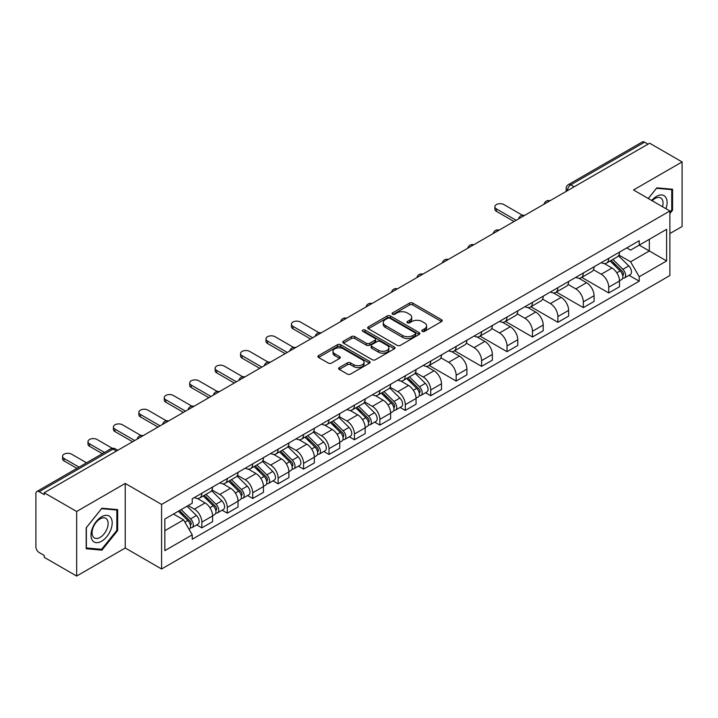 <?xml version="1.0" encoding="UTF-8"?>
<svg xmlns="http://www.w3.org/2000/svg" width="718" height="718" viewBox="0 0 718 718"><rect width="100%" height="100%" fill="white"/><g stroke="black" fill="none" stroke-linecap="round" stroke-linejoin="round"><path stroke-width="1.08" d="M422.301 331.375A1.58 0.915 0 0 0 424.535 331.375L441.534 321.565A2.262 1.31 0 0 0 442.198 320.641A2.262 1.31 0 0 0 441.534 319.716L412.733 303.086A2.262 1.31 0 0 0 409.538 303.086L392.531 312.904A1.58 0.915 0 0 0 392.073 313.551A1.58 0.915 0 0 0 392.531 314.197A1.58 0.915 0 0 0 394.774 314.197L396.973 312.922A7.243 4.182 0 0 1 407.214 312.922L409.619 314.304A7.243 4.182 0 0 1 411.737 317.266A7.243 4.182 0 0 1 409.619 320.219L407.411 321.493A1.58 0.915 0 0 0 406.953 322.14A1.58 0.915 0 0 0 407.411 322.786A1.58 0.915 0 0 0 409.655 322.786L411.854 321.511A7.243 4.182 0 0 1 422.094 321.511L424.5 322.903A7.243 4.182 0 0 1 426.618 325.855A7.243 4.182 0 0 1 424.5 328.817L422.301 330.083A1.58 0.915 0 0 0 421.834 330.729A1.58 0.915 0 0 0 422.301 331.375L422.301 330.083M339.291 367.571A2.262 1.31 0 0 0 338.627 368.487A2.262 1.31 0 0 0 339.291 369.411L347.368 374.078A2.262 1.31 0 0 0 350.572 374.078L369.456 363.182A2.262 1.31 0 0 0 370.111 362.258A2.262 1.31 0 0 0 369.456 361.334L340.646 344.703A2.262 1.31 0 0 0 337.451 344.703L318.568 355.607A2.262 1.31 0 0 0 317.903 356.532A2.262 1.31 0 0 0 318.568 357.447L328.332 363.084A2.262 1.31 0 0 0 331.528 363.084L339.614 358.426A2.262 1.31 0 0 0 340.269 357.501A2.262 1.31 0 0 0 339.614 356.577L334.767 353.777A6.049 3.491 0 0 1 332.999 351.308A6.049 3.491 0 0 1 336.733 348.077A6.049 3.491 0 0 1 343.33 348.84L362.294 359.781A6.049 3.491 0 0 1 364.062 362.258A6.049 3.491 0 0 1 360.328 365.48A6.049 3.491 0 0 1 353.732 364.726L350.572 362.904A2.262 1.31 0 0 0 347.368 362.904L339.291 367.571L339.291 369.411L347.368 364.78L347.368 362.904M161.586 504.431L125.237 483.438L76.655 511.485L44.211 492.763L649.655 143.205L682.1 161.936L633.518 189.983L669.876 210.975L161.586 504.431L161.586 568.997L669.876 275.541L669.876 210.975M397.135 345.349A2.262 1.31 0 0 0 400.339 345.349L419.213 334.444A2.262 1.31 0 0 0 419.877 333.52A2.262 1.31 0 0 0 419.213 332.605L390.412 315.974A2.262 1.31 0 0 0 387.217 315.974L368.334 326.869A2.262 1.31 0 0 0 367.67 327.794A2.262 1.31 0 0 0 368.334 328.718L397.135 345.349M363.443 331.716A1.58 0.915 0 0 1 365.049 331.94L394.308 348.831L375.451 359.718A2.262 1.31 0 0 1 372.256 359.718L343.446 343.087L343.446 341.238A2.262 1.31 0 0 0 342.791 342.163A2.262 1.31 0 0 0 343.446 343.087M343.446 341.238L351.533 336.571A2.262 1.31 0 0 1 354.728 336.571L366.413 343.321A2.262 1.31 0 0 0 369.608 343.321L374.976 340.224A2.262 1.31 0 0 0 375.64 339.3A2.262 1.31 0 0 0 374.976 338.375L362.814 331.357A1.58 0.915 0 0 1 362.348 330.711A1.58 0.915 0 0 1 363.326 329.858A1.58 0.915 0 0 1 365.049 330.056L394.335 346.965A2.262 1.31 0 0 1 394.999 347.889A2.262 1.31 0 0 1 394.335 348.813L394.335 346.965M76.655 511.485L76.655 576.051L44.211 557.33L44.211 555.445L39.158 552.528A4.613 2.666 -120 0 1 35.9 546.874L35.9 493.607A4.613 2.666 -120 0 1 36.851 491.498L110.698 448.858A4.613 2.666 60 0 1 113.004 449.091L39.158 491.722A4.613 2.666 -120 0 0 36.851 491.498M669.876 233.565L682.1 226.502L682.1 161.936M76.655 576.051L125.237 548.005L161.586 568.997M44.211 492.763L44.211 494.639L39.158 491.722M574.185 186.788L570.756 184.813A4.613 2.666 60 0 0 568.45 184.58L642.305 141.949A4.613 2.666 60 0 1 644.602 142.173L570.756 184.813A4.613 2.666 120 0 0 567.498 190.458L567.498 190.647M648.031 144.147L644.602 142.173M608.738 258.318A10.608 6.121 60 0 1 606.548 263.075L617.309 256.864A10.608 6.121 -120 0 0 619.499 252.099M593.472 269.735L601.244 274.222A10.608 6.121 60 0 1 608.738 287.209L619.499 280.998A10.608 6.121 -120 0 0 612.005 268.011L604.305 263.56M619.499 280.998L619.499 286.742L608.738 292.953L581.768 277.381M606.548 263.075A10.608 6.121 60 0 1 601.325 262.6M608.738 287.209L608.738 292.953M583.312 272.993A10.608 6.121 60 0 1 581.113 277.758L591.874 271.548A10.608 6.121 -120 0 0 594.073 266.782M556.342 292.064L583.312 307.636L594.073 301.416L594.073 295.681A10.608 6.121 -120 0 0 586.57 282.695L578.87 278.243M581.113 277.758A10.608 6.121 60 0 1 575.899 277.283M568.046 284.418L575.809 288.905A10.608 6.121 60 0 1 583.312 301.892L583.312 307.636M557.877 287.676A10.608 6.121 60 0 1 555.687 292.441L566.448 286.231A10.608 6.121 -120 0 0 568.638 281.465M530.907 306.748L557.877 322.31L568.638 316.099L568.638 310.364A10.608 6.121 -120 0 0 561.144 297.378L553.443 292.926M555.687 292.441A10.608 6.121 60 0 1 550.464 291.957M542.611 299.101L550.383 303.588A10.608 6.121 60 0 1 557.877 316.575L557.877 322.31M532.451 302.359A10.608 6.121 60 0 1 530.252 307.124L541.013 300.914A10.608 6.121 -120 0 0 543.212 296.148M505.481 321.422L532.451 336.993L543.212 330.783L543.212 325.048A10.608 6.121 -120 0 0 535.709 312.052L528.008 307.609M530.252 307.124A10.608 6.121 60 0 1 525.038 306.64M517.184 313.784L524.948 318.271A10.608 6.121 60 0 1 532.451 331.258L532.451 336.993M507.016 317.042A10.608 6.121 60 0 1 504.826 321.808L515.578 315.597A10.608 6.121 -120 0 0 517.777 310.831M480.046 336.105L507.016 351.676L517.777 345.466L517.777 339.731A10.608 6.121 -120 0 0 510.283 326.735L502.582 322.292M504.826 321.808A10.608 6.121 60 0 1 499.602 321.323M491.749 328.467L499.522 332.946A10.608 6.121 60 0 1 507.016 345.941L507.016 351.676M481.59 331.725A10.608 6.121 60 0 1 479.391 336.491L490.152 330.271A10.608 6.121 -120 0 0 492.351 325.514M454.62 350.788L481.59 366.359L492.351 360.149L492.351 354.405A10.608 6.121 -120 0 0 484.847 341.418L477.147 336.975M479.391 336.491A10.608 6.121 60 0 1 474.176 336.006M466.323 343.141L474.086 347.629A10.608 6.121 60 0 1 481.59 360.624L481.59 366.359M456.154 346.408A10.608 6.121 60 0 1 453.964 351.165L464.717 344.954A10.608 6.121 -120 0 0 466.915 340.197M429.184 365.471L456.154 381.043L466.915 374.832L466.915 369.088A10.608 6.121 -120 0 0 459.421 356.101L451.721 351.658M453.964 351.165A10.608 6.121 60 0 1 448.741 350.689M440.888 357.824L448.66 362.312A10.608 6.121 60 0 1 456.154 375.299L456.154 381.043M430.728 361.091A10.608 6.121 60 0 1 428.529 365.848L439.29 359.637A10.608 6.121 -120 0 0 441.489 354.88M425.568 392.746L430.728 395.726L441.489 389.515L441.489 383.771A10.608 6.121 -120 0 0 433.986 370.784L426.286 366.342M428.529 365.848A10.608 6.121 60 0 1 423.315 365.372M415.462 372.507L423.225 376.995A10.608 6.121 60 0 1 430.728 389.982L430.728 395.726M405.293 375.774A10.608 6.121 60 0 1 403.103 380.531L413.855 374.32A10.608 6.121 -120 0 0 416.054 369.564M400.141 407.429L405.293 410.409L416.054 404.198L416.054 398.454A10.608 6.121 -120 0 0 408.56 385.467L400.859 381.025M403.103 380.531A10.608 6.121 60 0 1 397.88 380.055M390.027 387.19L397.799 391.678A10.608 6.121 60 0 1 405.293 404.665L405.293 410.409M379.867 390.457A10.608 6.121 60 0 1 377.668 395.214L388.429 389.003A10.608 6.121 -120 0 0 390.628 384.247M374.706 422.112L379.867 425.092L390.628 418.881L390.628 413.137A10.608 6.121 -120 0 0 383.125 400.15L375.424 395.699M377.668 395.214A10.608 6.121 60 0 1 372.454 394.738M364.6 401.874L372.364 406.361A10.608 6.121 60 0 1 379.867 419.348L379.867 425.092M354.432 405.14A10.608 6.121 60 0 1 352.242 409.897L362.994 403.687A10.608 6.121 -120 0 0 365.193 398.93M349.28 436.795L354.432 439.775L365.193 433.564L365.193 427.82A10.608 6.121 -120 0 0 357.699 414.833L349.998 410.382M352.242 409.897A10.608 6.121 60 0 1 347.018 409.422M339.165 416.557L346.938 421.044A10.608 6.121 60 0 1 354.432 434.031L354.432 439.775M329.006 419.824A10.608 6.121 60 0 1 326.807 424.58L337.568 418.37A10.608 6.121 -120 0 0 339.767 413.604M323.845 451.478L329.006 454.458L339.767 448.247L339.767 442.503A10.608 6.121 -120 0 0 332.263 429.517L324.563 425.065M326.807 424.58A10.608 6.121 60 0 1 321.592 424.105M313.739 431.24L321.502 435.727A10.608 6.121 60 0 1 329.006 448.714L329.006 454.458M303.57 434.498A10.608 6.121 60 0 1 301.38 439.263L312.133 433.053A10.608 6.121 -120 0 0 314.331 428.287M298.419 466.161L303.57 469.141L314.331 462.922L314.331 457.186A10.608 6.121 -120 0 0 306.837 444.2L299.137 439.748M301.38 439.263A10.608 6.121 60 0 1 296.157 438.788M288.304 445.923L296.076 450.41A10.608 6.121 60 0 1 303.57 463.397L303.57 469.141M278.144 449.181A10.608 6.121 60 0 1 275.945 453.947L286.706 447.736A10.608 6.121 -120 0 0 288.905 442.97M272.984 480.845L278.144 483.815L288.905 477.605L288.905 471.87A10.608 6.121 -120 0 0 281.402 458.883L273.702 454.431M275.945 453.947A10.608 6.121 60 0 1 270.731 453.462M262.878 460.606L270.641 465.093A10.608 6.121 60 0 1 278.144 478.08L278.144 483.815M252.709 463.864A10.608 6.121 60 0 1 250.519 468.63L261.271 462.419A10.608 6.121 -120 0 0 263.47 457.653M247.557 495.528L252.709 498.498L263.47 492.288L263.47 486.553A10.608 6.121 -120 0 0 255.976 473.557L248.275 469.114M250.519 468.63A10.608 6.121 60 0 1 245.296 468.145M237.443 475.289L245.215 479.777A10.608 6.121 60 0 1 252.709 492.763L252.709 498.498M227.283 478.547A10.608 6.121 60 0 1 225.084 483.313L235.845 477.093A10.608 6.121 -120 0 0 238.044 472.336M222.122 510.202L227.283 513.182L238.044 506.971L238.044 501.227A10.608 6.121 -120 0 0 230.541 488.24L222.84 483.797M225.084 483.313A10.608 6.121 60 0 1 219.87 482.828M212.016 489.972L219.78 494.451A10.608 6.121 60 0 1 227.283 507.446L227.283 513.182M201.848 493.23A10.608 6.121 60 0 1 199.658 497.996L210.41 491.776A10.608 6.121 -120 0 0 212.609 487.019M196.696 524.885L201.848 527.865L212.609 521.654L212.609 515.91A10.608 6.121 -120 0 0 205.115 502.923L197.414 498.48M199.658 497.996A10.608 6.121 60 0 1 194.434 497.511M188.161 505.562L194.354 509.134A10.608 6.121 60 0 1 201.848 522.13L201.848 527.865M626.751 247.916L630.583 250.124L666.609 229.329L649.332 239.3L649.332 250.977L630.583 261.801L618.907 255.052M164.844 530.692L183.593 519.868L192.236 534.829L164.844 550.643L164.844 519.015L192.236 503.21L192.236 498.786L639.226 240.718L639.226 245.134L666.609 260.948L639.226 276.762L630.583 261.801M666.609 229.329L666.609 260.948M192.236 534.829L192.236 539.254L639.226 281.187L639.226 276.762M669.876 213.56L672.56 210.212L672.56 189.238L656.835 187.838L648.264 198.5M125.237 483.438L125.237 548.005M86.187 548.749L101.92 550.159L117.653 530.593L117.653 509.618L101.92 508.209L86.187 527.775L86.187 548.749M183.593 519.868L173.487 514.034M629.013 275.29L639.226 281.187M671.752 209.746L672.56 210.212M100.26 549.198L101.92 550.159M116.837 530.117L117.653 530.593M422.929 331.599L424.5 330.693A7.243 4.182 0 0 0 426.618 327.74L426.618 325.855M411.737 317.266L411.737 319.151A7.243 4.182 0 0 1 409.619 322.104L408.048 323.01M441.534 319.716L441.534 321.565L412.733 304.971A2.262 1.31 0 0 0 409.538 304.971L393.168 314.421M419.186 334.462L390.412 317.859A2.262 1.31 0 0 0 387.217 317.859L368.361 328.736M415.219 334.175A1.58 0.915 0 0 0 415.677 333.52A1.58 0.915 0 0 0 415.219 332.874L389.937 318.28A1.58 0.915 0 0 0 387.693 318.28L385.378 319.618A7.243 4.182 0 0 0 383.25 322.579A7.243 4.182 0 0 0 385.378 325.532L402.654 335.512A7.243 4.182 0 0 0 412.895 335.512L415.219 334.175L415.219 336.051A1.58 0.915 0 0 0 415.677 335.405L415.677 333.52M383.25 322.579L383.25 324.455A7.243 4.182 0 0 0 385.378 327.417L385.378 325.532M415.219 336.051L412.895 337.397A7.243 4.182 0 0 1 402.654 337.397L385.378 327.417M343.482 343.105L351.533 338.456L351.533 336.571M375.64 339.3L375.64 341.185A2.262 1.31 0 0 1 374.976 342.1L369.608 345.196A2.262 1.31 0 0 1 366.413 345.196L354.728 338.456A2.262 1.31 0 0 0 351.533 338.456M378.53 350.312A6.049 3.491 0 0 0 385.126 351.075A6.049 3.491 0 0 0 388.869 347.844A6.049 3.491 0 0 0 387.092 345.376L380.414 341.517A2.262 1.31 0 0 0 377.21 341.517L371.852 344.613A2.262 1.31 0 0 0 371.188 345.537A2.262 1.31 0 0 0 371.852 346.462L378.53 350.312L378.53 352.197A6.049 3.491 0 0 0 385.126 352.951A6.049 3.491 0 0 0 388.869 349.729L388.869 347.844M371.188 345.537L371.188 347.413A2.262 1.31 0 0 0 371.852 348.338L371.852 346.462M378.53 352.197L371.852 348.338M364.062 362.258L364.062 364.134A6.049 3.491 0 0 1 360.328 367.365A6.049 3.491 0 0 1 353.732 366.611L350.572 364.78A2.262 1.31 0 0 0 347.368 364.78M332.999 351.308L332.999 353.193A6.049 3.491 0 0 0 334.767 355.661L334.767 353.777M339.578 358.435L334.767 355.661M369.42 363.2L340.646 346.588A2.262 1.31 0 0 0 337.451 346.588L318.595 357.465M610.112 261.02L620.128 270.901A5.762 3.33 60 0 1 621.653 279.544L619.499 280.783M612.113 262.985L616.358 265.436M522.444 215.265L503.919 204.576A5.304 3.06 -0 0 0 498.139 203.912A5.304 3.06 -0 0 0 494.873 206.739A5.304 3.06 -0 0 0 496.425 208.902L516.152 220.291M611.224 260.374L622.192 271.198A2.764 1.598 60 0 1 622.919 275.344A2.764 1.598 60 0 1 622.668 275.443M612.885 259.413L622.901 269.304A5.762 3.33 60 0 1 624.418 277.938A5.762 3.33 60 0 1 622.677 278.126M618.485 255.77L628.771 265.911A5.762 3.33 60 0 1 630.287 274.554L624.418 277.938M514.025 221.512L496.425 211.352A5.304 3.06 180 0 1 494.873 209.189L494.873 206.739M665.954 208.714A14.988 8.652 120 0 0 665.685 197.208A14.988 8.652 120 0 0 651.702 200.484M662.517 206.73A11.344 6.552 120 0 0 661.969 199.119A11.344 6.552 120 0 0 660.695 197.935A11.344 6.552 120 0 0 652.168 200.753M648.291 198.518L656.503 188.296L671.752 189.66L671.752 209.979L669.876 212.313M670.738 189.076L671.752 189.66M110.769 517.579A14.988 8.652 120 0 0 96.302 521.456A14.988 8.652 120 0 0 92.416 540.412A14.988 8.652 120 0 0 106.892 536.534A14.988 8.652 120 0 0 110.769 517.579M107.054 519.491A11.344 6.552 120 0 0 105.779 518.315A11.344 6.552 120 0 0 95.225 523.61A11.344 6.552 120 0 0 93.16 536.777A11.344 6.552 120 0 0 94.435 537.962A11.344 6.552 120 0 0 104.99 532.666A11.344 6.552 120 0 0 107.054 519.491M101.597 549.315L86.357 547.96L86.357 527.631L101.597 508.676L116.837 510.031L116.837 530.36L101.597 549.315M115.831 509.448L116.837 510.031M406.666 378.476L416.682 388.357A5.762 3.33 60 0 1 418.208 397L416.054 398.239M408.668 380.45L412.913 382.9M318.998 332.721L300.474 322.032A5.304 3.06 -0 0 0 294.694 321.368A5.304 3.06 -0 0 0 291.427 324.195A5.304 3.06 -0 0 0 292.98 326.358L312.707 337.747M407.779 377.83L418.747 388.653A2.764 1.598 60 0 1 419.474 392.8A2.764 1.598 60 0 1 419.222 392.908M409.439 376.878L419.456 386.76A5.762 3.33 60 0 1 420.972 395.403A5.762 3.33 60 0 1 419.231 395.582M415.04 373.225L425.325 383.367A5.762 3.33 60 0 1 426.842 392.01L420.972 395.403M310.58 338.977L292.98 328.808A5.304 3.06 180 0 1 291.427 326.645L291.427 324.195M381.231 393.159L391.256 403.04A5.762 3.33 60 0 1 392.773 411.683L390.619 412.922M383.232 395.124L387.478 397.584M293.563 347.404L275.048 336.715A5.304 3.06 -0 0 0 269.268 336.051A5.304 3.06 -0 0 0 265.992 338.878A5.304 3.06 -0 0 0 267.545 341.041L287.272 352.43M382.344 392.513L393.32 403.336A2.764 1.598 60 0 1 394.047 407.483A2.764 1.598 60 0 1 393.796 407.591M384.004 391.561L394.02 401.443A5.762 3.33 60 0 1 395.546 410.086A5.762 3.33 60 0 1 393.805 410.265M389.614 387.908L399.89 398.05A5.762 3.33 60 0 1 401.416 406.693L395.546 410.086M285.154 353.651L267.545 343.491A5.304 3.06 180 0 1 265.992 341.328L265.992 338.878M355.805 407.842L365.821 417.723A5.762 3.33 60 0 1 367.347 426.366L365.193 427.605M357.806 409.807L362.051 412.267M268.137 362.087L249.613 351.398A5.304 3.06 -0 0 0 243.833 350.734A5.304 3.06 -0 0 0 240.566 353.561A5.304 3.06 -0 0 0 242.119 355.724L261.846 367.113M356.918 407.196L367.885 418.02A2.764 1.598 60 0 1 368.612 422.166A2.764 1.598 60 0 1 368.361 422.265M358.578 406.235L368.594 416.126A5.762 3.33 60 0 1 370.111 424.76A5.762 3.33 60 0 1 368.37 424.948M364.179 402.592L374.464 412.733A5.762 3.33 60 0 1 375.981 421.376L370.111 424.76M259.719 368.334L242.119 358.174A5.304 3.06 180 0 1 240.566 356.011L240.566 353.561M330.37 422.525L340.395 432.407A5.762 3.33 60 0 1 341.912 441.049L339.758 442.288M332.371 424.491L336.616 426.941M242.702 376.77L224.187 366.081A5.304 3.06 -0 0 0 218.407 365.417A5.304 3.06 -0 0 0 215.131 368.244A5.304 3.06 -0 0 0 216.683 370.407L236.41 381.796M331.483 421.879L342.459 432.703A2.764 1.598 60 0 1 343.186 436.849A2.764 1.598 60 0 1 342.935 436.948M333.143 420.919L343.159 430.809A5.762 3.33 60 0 1 344.685 439.443A5.762 3.33 60 0 1 342.944 439.631M338.752 417.275L349.029 427.416A5.762 3.33 60 0 1 350.555 436.059L344.685 439.443M234.292 383.017L216.683 372.857A5.304 3.06 180 0 1 215.131 370.694L215.131 368.244M304.944 437.208L314.96 447.09A5.762 3.33 60 0 1 316.485 455.733L314.331 456.971M306.945 439.174L311.19 441.624M217.276 391.454L198.751 380.764A5.304 3.06 -0 0 0 192.971 380.1A5.304 3.06 -0 0 0 189.705 382.927A5.304 3.06 -0 0 0 191.257 385.09L210.975 396.48M306.056 436.562L317.024 447.386A2.764 1.598 60 0 1 317.751 451.532A2.764 1.598 60 0 1 317.5 451.631M307.717 435.602L317.733 445.492A5.762 3.33 60 0 1 319.25 454.126A5.762 3.33 60 0 1 317.509 454.314M313.317 431.958L323.603 442.1A5.762 3.33 60 0 1 325.119 450.742L319.25 454.126M208.857 397.7L191.257 387.541A5.304 3.06 180 0 1 189.705 385.378L189.705 382.927M279.508 451.882L289.534 461.773A5.762 3.33 60 0 1 291.05 470.407L288.896 471.654M281.51 453.857L285.755 456.307M191.841 406.137L173.325 395.447A5.304 3.06 -0 0 0 167.545 394.783A5.304 3.06 -0 0 0 164.269 397.61A5.304 3.06 -0 0 0 165.822 399.773L185.549 411.163M280.621 451.245L291.598 462.069A2.764 1.598 60 0 1 292.325 466.215A2.764 1.598 60 0 1 292.073 466.314M282.282 450.285L292.298 460.166A5.762 3.33 60 0 1 293.824 468.809A5.762 3.33 60 0 1 292.082 468.998M287.891 446.641L298.167 456.783A5.762 3.33 60 0 1 299.693 465.426L293.824 468.809M183.431 412.383L165.822 402.224A5.304 3.06 180 0 1 164.269 400.052L164.269 397.61M254.082 466.565L264.098 476.456A5.762 3.33 60 0 1 265.624 485.09L263.47 486.337M256.084 468.54L260.329 470.99M166.414 420.82L147.89 410.122A5.304 3.06 -0 0 0 142.11 409.466A5.304 3.06 -0 0 0 138.843 412.294A5.304 3.06 -0 0 0 140.396 414.457L160.114 425.846M255.195 465.928L266.163 476.752A2.764 1.598 60 0 1 266.89 480.898A2.764 1.598 60 0 1 266.638 480.997M256.856 464.968L266.872 474.849A5.762 3.33 60 0 1 268.388 483.492A5.762 3.33 60 0 1 266.647 483.681M262.456 461.324L272.741 471.466A5.762 3.33 60 0 1 274.258 480.109L268.388 483.492M157.996 427.066L140.396 416.907A5.304 3.06 180 0 1 138.843 414.735L138.843 412.294M228.647 481.248L238.672 491.139A5.762 3.33 60 0 1 240.189 499.773L238.035 501.02M230.649 483.223L234.894 485.673M140.979 435.503L122.464 424.805A5.304 3.06 -0 0 0 116.684 424.141A5.304 3.06 -0 0 0 113.408 426.977A5.304 3.06 -0 0 0 114.961 429.14L134.688 440.529M229.76 480.611L240.736 491.435A2.764 1.598 60 0 1 241.463 495.582A2.764 1.598 60 0 1 241.212 495.68M231.42 479.651L241.436 489.532A5.762 3.33 60 0 1 242.962 498.175A5.762 3.33 60 0 1 241.221 498.364M237.03 476.007L247.306 486.149A5.762 3.33 60 0 1 248.832 494.792L242.962 498.175M132.57 441.749L114.961 431.581A5.304 3.06 180 0 1 113.408 429.418L113.408 426.977M203.221 495.932L213.237 505.813A5.762 3.33 60 0 1 214.763 514.456L212.609 515.703M205.222 497.906L209.468 500.356M112.286 448.301L97.029 439.488A5.304 3.06 -0 0 0 91.249 438.824A5.304 3.06 -0 0 0 87.982 441.651A5.304 3.06 -0 0 0 89.535 443.823L104.487 452.448M204.334 495.294L215.301 506.118A2.764 1.598 60 0 1 216.028 510.265A2.764 1.598 60 0 1 215.777 510.363M205.994 494.334L216.01 504.215A5.762 3.33 60 0 1 217.527 512.858A5.762 3.33 60 0 1 215.786 513.047M211.595 490.69L221.88 500.832A5.762 3.33 60 0 1 223.397 509.466L217.527 512.858M102.36 453.677L89.535 446.264A5.304 3.06 180 0 1 87.982 444.101L87.982 441.651M178.387 511.207L187.811 520.496A5.762 3.33 60 0 1 189.328 529.139L189.04 529.301M179.787 512.589L184.032 515.039M86.555 462.805L71.603 454.171A5.304 3.06 -0 0 0 65.823 453.507A5.304 3.06 -0 0 0 62.547 456.334A5.304 3.06 -0 0 0 64.099 458.506L79.052 467.131M179.5 510.561L189.875 520.801A2.764 1.598 60 0 1 190.602 524.948A2.764 1.598 60 0 1 190.351 525.046M181.16 509.6L190.575 518.899A5.762 3.33 60 0 1 192.101 527.542A5.762 3.33 60 0 1 190.36 527.721M187.021 506.217L196.445 515.515A5.762 3.33 60 0 1 197.971 524.149L192.101 527.542M76.934 468.36L64.099 460.947A5.304 3.06 180 0 1 62.547 458.784L62.547 456.334M567.66 190.548L567.498 190.458A4.613 2.666 0 0 1 566.152 188.574L566.152 191.428M227.283 507.446L238.044 501.227M252.709 492.763L263.47 486.553M278.144 478.08L288.905 471.87M303.57 463.397L314.331 457.186M329.006 448.714L339.767 442.503M354.432 434.031L365.193 427.82M379.867 419.348L390.628 413.137M405.293 404.665L416.054 398.454M430.728 389.982L441.489 383.771M456.154 375.299L466.915 369.088M481.59 360.624L492.351 354.405M507.016 345.941L517.777 339.731M532.451 331.258L543.212 325.048M557.877 316.575L568.638 310.364M583.312 301.892L594.073 295.681M201.848 522.13L212.609 515.91M194.354 509.134L205.115 502.923M219.78 494.451L230.541 488.24M245.215 479.777L255.976 473.557M270.641 465.093L281.402 458.883M296.076 450.41L306.837 444.2M321.502 435.727L332.263 429.517M346.938 421.044L357.699 414.833M372.364 406.361L383.125 400.15M397.799 391.678L408.56 385.467M423.225 376.995L433.986 370.784M448.66 362.312L459.421 356.101M474.086 347.629L484.847 341.418M499.522 332.946L510.283 326.735M524.948 318.271L535.709 312.052M550.383 303.588L561.144 297.378M575.809 288.905L586.57 282.695M601.244 274.222L612.005 268.011M549.611 200.977A4.613 2.666 120 0 0 547.574 202.153M524.176 215.66A4.613 2.666 120 0 0 522.139 216.836M498.75 230.334A4.613 2.666 120 0 0 496.712 231.51M473.315 245.017A4.613 2.666 120 0 0 471.277 246.193M447.888 259.701A4.613 2.666 120 0 0 445.851 260.876M422.453 274.384A4.613 2.666 120 0 0 420.416 275.559M397.027 289.067A4.613 2.666 120 0 0 394.99 290.243M371.592 303.75A4.613 2.666 120 0 0 369.555 304.926M346.166 318.433A4.613 2.666 120 0 0 344.128 319.609M320.731 333.116A4.613 2.666 120 0 0 318.693 334.292M295.304 347.799A4.613 2.666 120 0 0 293.267 348.975M269.869 362.482A4.613 2.666 120 0 0 267.832 363.658M244.443 377.165A4.613 2.666 120 0 0 242.406 378.332M219.008 391.84A4.613 2.666 120 0 0 216.971 393.015M193.582 406.523A4.613 2.666 120 0 0 191.544 407.698M168.147 421.206A4.613 2.666 120 0 0 166.109 422.381M142.72 435.889A4.613 2.666 120 0 0 140.683 437.065M116.433 451.066L113.004 449.091A4.613 2.666 120 0 1 115.311 448.858A4.613 4.613 0 0 0 110.698 448.858M424.5 330.693L424.5 328.817M407.411 322.786L407.411 321.493M409.619 322.104L409.619 320.219M392.531 314.197L392.531 312.904M409.538 304.971L409.538 303.086M412.733 304.971L412.733 303.086M368.334 328.718L368.334 326.869M387.217 317.859L387.217 315.974M390.412 317.859L390.412 315.974M419.213 334.444L419.213 332.605M402.654 337.397L402.654 335.512M412.895 337.397L412.895 335.512M354.728 338.456L354.728 336.571M366.413 345.196L366.413 343.321M369.608 345.196L369.608 343.321M374.976 342.1L374.976 340.224M365.049 331.94L365.049 330.056M350.572 364.78L350.572 362.904M353.732 366.611L353.732 364.726M339.614 358.426L339.614 356.577M318.568 357.447L318.568 355.607M337.451 346.588L337.451 344.703M340.646 346.588L340.646 344.703M369.456 363.182L369.456 361.334M620.128 270.901L616.816 272.813M623.493 274.079L622.461 274.68M628.771 265.911L622.901 269.304M496.425 211.352L496.425 208.902M416.682 388.357L413.371 390.269M420.048 391.534L419.007 392.136M425.325 383.367L419.456 386.76M292.98 328.808L292.98 326.358M391.256 403.04L387.944 404.952M394.622 406.217L393.581 406.819M399.89 398.05L394.02 401.443M267.545 343.491L267.545 341.041M365.821 417.723L362.509 419.635M369.187 420.901L368.146 421.502M374.464 412.733L368.594 416.126M242.119 358.174L242.119 355.724M340.395 432.407L337.083 434.318M343.76 435.584L342.719 436.185M349.029 427.416L343.159 430.809M216.683 372.857L216.683 370.407M314.96 447.09L311.648 449.001M318.325 450.267L317.284 450.868M323.603 442.1L317.733 445.492M191.257 387.541L191.257 385.09M289.534 461.773L286.222 463.684M292.899 464.95L291.858 465.551M298.167 456.783L292.298 460.166M165.822 402.224L165.822 399.773M264.098 476.456L260.787 478.368M267.464 479.633L266.423 480.234M272.741 471.466L266.872 474.849M140.396 416.907L140.396 414.457M238.672 491.139L235.36 493.042M242.038 494.316L240.997 494.917M247.306 486.149L241.436 489.532M114.961 431.581L114.961 429.14M213.237 505.813L209.925 507.725M216.603 508.999L215.562 509.592M221.88 500.832L216.01 504.215M89.535 446.264L89.535 443.823M187.811 520.496L184.921 522.165M191.176 523.682L190.135 524.275M196.445 515.515L190.575 518.899M64.099 460.947L64.099 458.506M549.997 200.744A4.613 4.613 0 0 0 544.082 204.163M524.571 215.427A4.613 4.613 0 0 0 518.647 218.846M499.136 230.11A4.613 4.613 0 0 0 493.221 233.529M473.709 244.793A4.613 4.613 0 0 0 467.786 248.213M448.274 259.476A4.613 4.613 0 0 0 442.36 262.896M422.848 274.159A4.613 4.613 0 0 0 416.925 277.579M397.413 288.842A4.613 4.613 0 0 0 391.498 292.253M371.987 303.526A4.613 4.613 0 0 0 366.063 306.936M346.552 318.209A4.613 4.613 0 0 0 340.637 321.619M321.125 332.892A4.613 4.613 0 0 0 315.202 336.302M295.69 347.575A4.613 4.613 0 0 0 289.776 350.985M270.264 362.249A4.613 4.613 0 0 0 264.341 365.668M244.829 376.932A4.613 4.613 0 0 0 238.914 380.352M219.403 391.615A4.613 4.613 0 0 0 213.479 395.035M193.968 406.298A4.613 4.613 0 0 0 188.053 409.718M168.542 420.981A4.613 4.613 0 0 0 162.618 424.401M143.106 435.664A4.613 4.613 0 0 0 137.192 439.084M117.779 450.285L115.311 448.858M568.45 184.58A4.613 4.613 0 0 0 566.152 188.574"/></g></svg>

